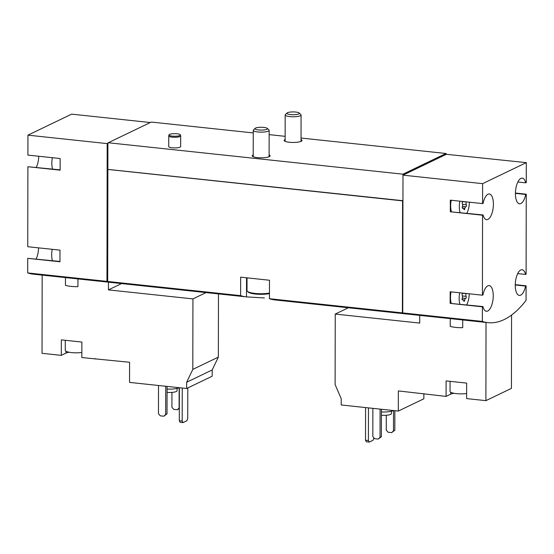 <?xml version="1.0" encoding="UTF-8"?>
<svg xmlns="http://www.w3.org/2000/svg" width="554" height="554" viewBox="0 0 554 554"><rect width="100%" height="100%" fill="white"/><g stroke="black" fill="none" stroke-linecap="round" stroke-linejoin="round"><path stroke-width="0.83" d="M469.383 202.189A11.925 4.91 -83.9 0 1 466.807 213.221M460.055 212.501A11.925 4.91 -83.9 0 1 459.862 201.171M463.255 201.656L466.295 201.981A1.946 0.803 96.1 0 0 466.295 204.745A1.115 0.457 96.1 0 1 466.378 206.012A1.115 0.457 96.1 0 1 465.852 206.794A1.115 0.457 96.1 0 0 465.852 206.794A1.946 0.803 96.1 0 0 465.796 206.787A1.946 0.803 96.1 0 0 464.792 208.671A1.115 0.457 96.1 0 1 464.217 209.751A1.115 0.457 96.1 0 1 463.878 209.114A1.946 0.803 96.1 0 0 463.283 207.999A1.946 0.803 96.1 0 0 462.839 208.228A1.115 0.457 96.1 0 1 462.59 208.366A1.115 0.457 96.1 0 1 462.251 207.75A1.115 0.457 96.1 0 1 462.389 206.621A1.946 0.803 96.1 0 0 462.389 203.865A1.115 0.457 96.1 0 1 462.306 202.591A1.115 0.457 96.1 0 1 462.832 201.808L462.853 201.815A1.115 0.457 96.1 0 0 462.832 201.808M462.853 201.815A1.946 0.803 96.1 0 0 462.888 201.822A1.946 0.803 96.1 0 0 463.359 201.545M469.224 293.793A11.925 4.91 -83.9 0 1 466.648 304.832M459.896 304.111A11.925 4.91 -83.9 0 1 459.702 292.782M463.096 293.267L466.136 293.585A1.946 0.803 96.1 0 0 466.136 296.348A1.115 0.457 96.1 0 1 466.219 297.616A1.115 0.457 96.1 0 1 465.692 298.398A1.115 0.457 96.1 0 1 465.672 298.398A1.946 0.803 96.1 0 0 465.637 298.391A1.946 0.803 96.1 0 0 464.633 300.275A1.115 0.457 96.1 0 1 464.058 301.355A1.115 0.457 96.1 0 1 463.719 300.718A1.946 0.803 96.1 0 0 463.123 299.603A1.946 0.803 96.1 0 0 462.68 299.832A1.115 0.457 96.1 0 1 462.431 299.97A1.115 0.457 96.1 0 1 462.091 299.354A1.115 0.457 96.1 0 1 462.23 298.225A1.946 0.803 96.1 0 0 462.23 295.469A1.115 0.457 96.1 0 1 462.147 294.195A1.115 0.457 96.1 0 1 462.673 293.419L462.694 293.419A1.115 0.457 96.1 0 0 462.673 293.419L462.729 293.426A1.946 0.803 96.1 0 0 463.199 293.149M423.858 393.645L423.852 398.783L398.312 411.068L341.209 404.974L341.216 398.721L335.115 384.566L335.239 314.076L419.724 323.086L419.738 315.378M218.463 293.911L218.352 357.108L212.203 369.954L212.189 376.208L186.65 388.493L129.546 382.399L129.581 362.261L81.84 357.559L81.867 342.06L61.335 339.872L61.307 355.363L42.035 353.307L42.166 275.103M462.729 319.963L462.715 327.67A12.922 2.909 -179.9 0 1 450.229 326.341L450.243 318.633M488.019 322.657L408.395 314.166A155.044 63.8 -83.9 0 1 402.744 312.927L482.368 321.424L482.396 306.819L450.146 303.384L450.167 291.764L482.416 295.199L482.555 215.215L450.312 211.78L450.326 200.16L482.576 203.595L482.61 183.651L402.987 175.154L403.326 174.607L402.966 174.185L445.984 153.493L446.344 154.303L526.3 162.634L526.265 182.585L525.732 182.841A12.922 5.318 -83.9 0 0 522.249 178.132A12.922 5.318 -83.9 0 0 515.594 190.417A12.922 5.318 -83.9 0 0 519.507 203.824A12.922 5.318 -83.9 0 0 525.711 194.461L526.245 194.205L526.106 274.188L525.573 274.445A12.922 5.318 -83.9 0 0 522.09 269.736A12.922 5.318 -83.9 0 0 515.428 282.021A12.922 5.318 -83.9 0 0 519.347 295.427A12.922 5.318 -83.9 0 0 525.552 286.065L526.085 285.809L526.058 300.406A155.044 63.8 -83.9 0 1 488.019 322.657A155.044 63.8 -83.9 0 1 482.368 321.424M121.568 283.572L108.445 289.887L192.931 298.897L192.806 369.393L186.656 382.239L186.65 388.493M108.445 289.887L108.459 282.173M65.469 277.589L65.455 285.303A12.922 2.909 -179.9 0 0 77.941 286.633L77.948 278.925M95.468 358.625L94.81 358.937M69.139 352.233A11.329 2.548 0.1 0 0 65.926 353.14L65.933 351.188M61.307 355.363L65.926 353.14M112.974 282.658A155.044 63.8 -83.9 0 1 112.614 282.616A155.044 63.8 -83.9 0 1 106.964 281.384L107.199 143.611L108.259 142.752L402.966 174.185M112.614 282.616L33.351 274.168A155.044 63.8 -83.9 0 1 27.7 272.928L106.964 281.384M52.582 169.046A11.925 4.91 -83.9 0 1 52.395 157.717M52.422 260.65A11.925 4.91 -83.9 0 1 52.228 249.321M402.744 312.927L402.987 175.154M515.421 193.048L526.245 194.205M515.262 284.652L526.085 285.809M408.215 314.146A155.044 63.8 -83.9 0 1 408.035 314.132A155.044 63.8 -83.9 0 1 402.384 312.892L402.585 200.873L402.945 200.867M275.317 299.97A155.044 63.8 -83.9 0 1 275.096 299.949A155.044 63.8 -83.9 0 1 269.445 298.71L402.384 312.892M246.274 296.875L113.335 282.699A155.044 63.8 -83.9 0 1 107.684 281.46L240.623 295.635A155.044 63.8 96.1 0 0 246.274 296.875A155.044 63.8 96.1 0 0 246.495 296.896L264.383 297.941M107.684 281.46L107.878 169.441L402.585 200.873M269.445 298.71L269.479 280.241L255.069 278.704L240.658 277.166L240.623 295.635M180.673 135.931L180.652 146.588A5.962 1.343 -179.9 0 1 180.098 147.149A5.962 1.343 -179.9 0 1 173.402 147.883A5.962 1.343 -179.9 0 1 168.728 146.568L168.748 135.91A5.962 1.343 0.1 0 0 173.416 137.233A5.962 1.343 0.1 0 0 180.112 136.499A5.962 1.343 0.1 0 0 180.673 135.931A5.962 1.343 0.1 0 0 180.659 135.848L180.396 134.885A5.699 1.281 0.1 0 0 174.711 133.673A5.699 1.281 0.1 0 0 169.025 134.864A5.699 1.281 0.1 0 0 173.305 136.194A5.699 1.281 0.1 0 0 179.877 135.508A5.699 1.281 0.1 0 0 180.396 134.885M301.037 139.532A8.947 2.015 -179.9 0 1 302.034 140.46A8.947 2.015 -179.9 0 1 293.08 142.454A8.947 2.015 -179.9 0 1 284.14 140.425A8.947 2.015 -179.9 0 1 284.978 139.573A8.947 2.015 -179.9 0 1 285.137 139.504M269.112 154.891A8.947 2.015 -179.9 0 1 270.103 155.812A8.947 2.015 -179.9 0 1 261.156 157.814A8.947 2.015 -179.9 0 1 252.215 155.785A8.947 2.015 -179.9 0 1 253.053 154.933A8.947 2.015 -179.9 0 1 253.206 154.864M108.259 142.752L151.277 122.06L253.247 132.932M269.147 134.629L285.144 136.332M301.044 138.029L445.984 153.493M27.7 272.928L27.728 258.33L59.97 261.765L59.991 250.145L27.748 246.71L27.887 166.719L60.13 170.161L60.151 158.541L27.908 155.099L27.942 135.155L107.199 143.611M27.942 135.155L71.632 114.138L150.293 122.531M107.642 143.604L107.601 169.365L402.945 200.714M107.85 169.24L107.898 143.486M108.259 142.925L107.898 143.098M403.326 174.607L446.344 153.915M403.326 174.995L446.344 154.303M60.13 169.849L27.887 166.719M38.732 156.256A12.922 5.318 -83.9 0 1 36.301 167.308M59.97 261.453L27.728 258.33M38.565 247.86A12.922 5.318 -83.9 0 1 36.142 258.912M107.684 280.795A155.044 63.8 -83.9 0 1 107.047 280.594L107.684 280.663M107.047 280.594L107.282 143.569M482.61 183.651L526.3 162.634M482.416 295.199L482.95 294.943A12.922 5.318 -83.9 0 1 489.154 285.58A12.922 5.318 -83.9 0 1 493.067 298.987A12.922 5.318 -83.9 0 1 486.412 311.272A12.922 5.318 -83.9 0 1 482.929 306.563L482.396 306.819M482.576 203.595L483.109 203.339A12.922 5.318 -83.9 0 1 489.314 193.976A12.922 5.318 -83.9 0 1 493.226 207.383A12.922 5.318 -83.9 0 1 486.571 219.668A12.922 5.318 -83.9 0 1 483.088 214.959L482.555 215.215M402.966 174.572L445.984 153.88M402.751 312.193A155.044 63.8 -83.9 0 1 402.474 312.103L402.668 200.832M450.312 211.78L483.088 214.959M451.406 211.58A11.925 4.91 -83.9 0 1 451.219 200.25M517.851 181.996L525.732 182.841M515.421 193.36L525.711 194.461M517.692 273.6L525.573 274.445M515.255 284.964L525.552 286.065M451.247 303.183A11.925 4.91 -83.9 0 1 451.06 291.854M450.146 303.384L482.929 306.563M206.053 292.588L192.931 298.897M218.352 357.108L192.806 369.393M212.203 369.954L186.656 382.239M179.15 387.689L179.115 408.007L177.308 409.752L173.707 409.371L171.906 407.238L171.934 392.391M179.33 408.45L177.308 409.752M165.722 386.263L165.674 414.475L163.866 416.22L160.265 415.832L158.465 413.706L158.513 385.494M167.066 386.401L167.017 413.831L165.674 414.475M167.017 413.831L163.866 416.22M167.052 392.384A7.555 1.704 0.1 0 0 176.338 391.512A7.555 1.704 0.1 0 0 177.051 390.792L177.051 388.375M167.059 389.067A9.937 2.237 0.1 0 0 178.513 387.869A9.937 2.237 0.1 0 0 178.88 387.661M81.853 352.483A10.935 2.458 -179.9 0 1 71.584 352.586A10.935 2.458 -179.9 0 1 65.268 350.343L65.289 340.294M450.707 392.232L450.7 394.185L446.081 396.408L398.347 390.923L398.312 411.068M446.081 396.408L446.109 380.91L456.378 382.004L466.641 383.105L466.613 398.596L485.893 400.653L486.031 322.449M485.893 400.653L511.432 388.368L511.564 315.06M348.362 307.761L335.239 314.076M450.7 394.185A11.329 2.548 -179.9 0 1 453.913 393.271M466.627 393.52A10.935 2.458 -179.9 0 1 456.358 393.624A10.935 2.458 -179.9 0 1 450.042 391.387L450.063 381.332M393.513 410.556L393.479 430.874L391.671 432.619L388.07 432.231L386.27 430.105L386.297 415.258M394.857 410.701L394.822 430.223L393.479 430.874M394.822 430.223L391.671 432.619M380.086 409.122L380.037 437.335L378.23 439.08L374.629 438.699L372.828 436.573L372.877 408.353M381.429 409.267L381.381 436.691L380.037 437.335M381.381 436.691L378.23 439.08M182.19 421.082L179.309 420.77L180.147 422.307L183.028 422.612L182.19 421.082L182.252 388.022M179.309 420.77L179.364 387.717M187.792 387.939L187.737 418.409L186.892 420.749L183.028 422.612M368.403 440.548L365.522 440.236L366.36 441.773L369.241 442.078L368.403 440.548L368.465 407.882M365.522 440.236L365.578 407.578M373.943 437.895L373.105 440.222L369.241 442.078M381.415 415.251A7.555 1.704 0.1 0 0 390.709 414.371A7.555 1.704 0.1 0 0 391.415 413.658L391.415 411.234M381.422 411.934A9.937 2.237 0.1 0 0 392.876 410.729A9.937 2.237 0.1 0 0 393.243 410.528M169.025 134.864L168.755 135.827A5.962 1.343 0.1 0 0 168.748 135.91M298.793 113.93A6.246 1.406 0.1 0 0 299.208 113.016A6.246 1.406 0.1 0 0 293.135 111.922A6.246 1.406 0.1 0 0 287.062 112.995A6.246 1.406 0.1 0 0 291.079 114.65A6.246 1.406 0.1 0 0 298.793 113.93M287.062 112.995L285.393 114.567A7.95 1.787 0.1 0 0 285.178 114.976A7.95 1.787 0.1 0 0 291.404 116.735A7.95 1.787 0.1 0 0 300.337 115.758A7.95 1.787 0.1 0 0 301.078 115.003A7.95 1.787 0.1 0 0 300.864 114.588L299.208 113.016M266.862 129.29A6.246 1.406 0.1 0 0 267.277 128.369A6.246 1.406 0.1 0 0 261.204 127.282A6.246 1.406 0.1 0 0 255.131 128.348A6.246 1.406 0.1 0 0 259.154 130.01A6.246 1.406 0.1 0 0 266.862 129.29M255.131 128.348L253.469 129.92A7.95 1.787 0.1 0 0 253.254 130.335A7.95 1.787 0.1 0 0 259.48 132.094A7.95 1.787 0.1 0 0 268.406 131.118A7.95 1.787 0.1 0 0 269.154 130.363A7.95 1.787 0.1 0 0 268.939 129.948L267.277 128.369M247.029 277.845L247.008 290.566A13.912 3.13 0.1 0 0 247.382 291.293L248.157 292.027A13.116 2.95 0.1 0 0 269.452 293.62M247.382 291.293A13.912 3.13 0.1 0 0 269.452 293.08M246.495 296.896L246.53 277.789M462.41 295.954L466.136 296.348M465.637 298.391L462.292 298.038L465.609 298.391M463.608 300.164L464.633 300.275M462.216 299.783L462.68 299.832M462.569 204.35L466.295 204.745M465.796 206.787L462.451 206.427L465.769 206.787M463.767 208.56L464.792 208.671M462.375 208.179L462.839 208.228M275.096 299.949L408.035 314.132M462.119 299.492L463.123 299.603M462.278 207.888L463.283 207.999M301.037 141.381L301.078 115.003M285.13 141.346L285.178 114.976M269.106 156.734L269.154 130.363M253.206 156.706L253.254 130.335"/></g></svg>
